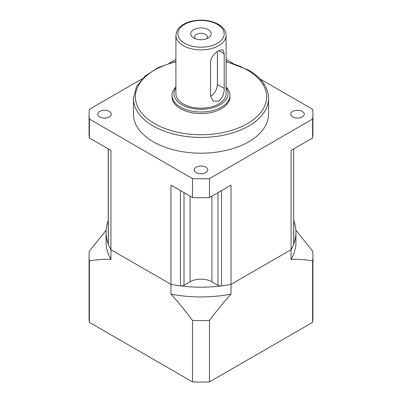 <?xml version="1.0" encoding="UTF-8"?>
<svg xmlns="http://www.w3.org/2000/svg" width="402" height="402" viewBox="0 0 402 402"><rect width="100%" height="100%" fill="white"/><g stroke="black" fill="none" stroke-linecap="round" stroke-linejoin="round"><path stroke-width="0.6" d="M89.39 322.354A111.932 64.627 180 0 1 89.068 317.459L89.068 256.009A111.932 64.627 0 0 0 89.39 260.898C96.932 259.551 104.113 259.074 110.932 259.461L110.932 249.702L170.976 284.37L170.976 294.128C177.8 301.611 184.98 310.384 192.523 320.444L192.523 381.9L89.39 322.354L89.39 260.898M108.223 220.743A94.937 54.813 0 0 0 106.063 232.371A94.937 54.813 0 0 0 110.932 249.702L170.976 284.37A94.937 54.813 0 0 0 231.024 284.37L291.068 249.702L291.068 259.461C297.887 259.074 305.068 259.551 312.61 260.898A111.932 64.627 0 0 0 312.932 256.009L312.932 317.459A111.932 64.627 180 0 1 312.61 322.354L209.477 381.9A111.932 64.627 180 0 1 192.523 381.9M106.138 230.195L89.39 251.114A111.932 64.627 0 0 0 89.068 256.009M110.932 259.461A94.937 54.813 180 0 1 106.063 242.13L106.063 232.371M312.932 256.009A111.932 64.627 0 0 0 312.61 251.114L295.862 230.195M209.477 381.9L209.477 320.444C217.02 310.384 224.2 301.611 231.024 294.128L231.024 284.37L291.068 249.702A94.937 54.813 0 0 0 295.937 232.371A94.937 54.813 0 0 0 293.777 220.743M295.937 232.371L295.937 242.13A94.937 54.813 180 0 1 291.068 259.461M312.61 260.898L312.61 322.354M192.523 320.444A111.932 64.627 0 0 0 209.477 320.444M231.024 294.128A94.937 54.813 180 0 1 170.976 294.128M268.546 114.188A67.546 38.999 180 0 1 226.849 150.217A67.546 38.999 180 0 1 153.237 141.765A67.546 38.999 180 0 1 133.454 114.188L133.454 98.43A67.546 38.999 0 0 0 153.237 126.007A67.546 38.999 0 0 0 226.849 134.459A67.546 38.999 0 0 0 268.546 98.43L268.546 114.188M226.09 59.34L233.004 63.335M259.918 78.872L312.61 109.294A111.932 64.627 0 0 1 312.932 114.188L312.932 133.097A111.932 64.627 180 0 1 312.61 137.992L291.068 150.428L291.068 249.702A94.937 54.813 180 0 0 293.686 244.235A3.859 2.226 180 0 0 293.777 243.753L293.777 220.984M142.082 78.872L89.39 109.294A111.932 64.627 0 0 0 89.068 114.188A111.932 64.627 0 0 0 89.39 119.082L192.523 178.629A111.932 64.627 0 0 0 209.477 178.629L312.61 119.082A111.932 64.627 0 0 0 312.932 114.188M168.996 63.335L175.91 59.34M302.269 111.429A6.754 3.899 180 0 1 304.249 114.188A6.754 3.899 180 0 1 300.078 117.791A6.754 3.899 180 0 1 292.716 116.947A6.754 3.899 180 0 1 290.741 114.188A6.754 3.899 180 0 1 294.912 110.585A6.754 3.899 180 0 1 302.269 111.429M109.284 111.429A6.754 3.899 180 0 1 111.259 114.188A6.754 3.899 180 0 1 107.088 117.791A6.754 3.899 180 0 1 99.731 116.947A6.754 3.899 180 0 1 97.751 114.188A6.754 3.899 180 0 1 101.922 110.585A6.754 3.899 180 0 1 109.284 111.429M205.774 167.142A6.754 3.899 180 0 1 207.754 169.9A6.754 3.899 180 0 1 203.583 173.503A6.754 3.899 180 0 1 196.226 172.659A6.754 3.899 180 0 1 194.246 169.9A6.754 3.899 180 0 1 198.417 166.297A6.754 3.899 180 0 1 205.774 167.142M89.39 119.082L89.39 137.992L110.932 150.428L110.932 249.702A94.937 54.813 180 0 1 108.314 244.235A3.859 2.226 180 0 1 108.223 243.753L108.223 148.866M209.477 197.538L231.024 185.096L231.024 284.37A94.937 54.813 180 0 1 221.552 285.882A3.859 2.226 180 0 1 217.99 285.284L211.919 281.777A15.437 8.914 0 0 0 190.081 281.777L184.01 285.284A3.859 2.226 180 0 1 180.448 285.882A94.937 54.813 180 0 1 170.976 284.37L170.976 185.096L192.523 197.538A111.932 64.627 180 0 0 209.477 197.538L209.477 178.629M312.61 119.082L312.61 137.992M192.523 178.629L192.523 197.538M89.39 137.992A111.932 64.627 180 0 1 89.068 133.097L89.068 114.188M229.949 95.279L229.949 96.857A28.949 16.713 180 0 1 212.08 112.294A28.949 16.713 180 0 1 180.528 108.671A28.949 16.713 180 0 1 172.051 96.857L172.051 95.279A28.949 16.713 0 0 0 180.528 107.098A28.949 16.713 0 0 0 212.08 110.721A28.949 16.713 0 0 0 229.949 95.279A28.949 16.713 0 0 0 226.09 86.943M175.91 86.943A28.949 16.713 0 0 0 172.051 95.279M175.91 87.912A27.019 15.598 0 0 0 181.895 104.736A27.019 15.598 0 0 0 215.869 106.726A27.019 15.598 0 0 0 226.09 87.912M183.262 103.947A25.09 14.487 180 0 1 175.91 93.701L175.91 35.401A25.09 14.487 0 0 0 183.262 45.642A25.09 14.487 0 0 0 210.603 48.783A25.09 14.487 0 0 0 226.09 35.401L226.09 93.701A25.09 14.487 180 0 1 210.603 107.088A25.09 14.487 180 0 1 183.262 103.947M218.738 50.642L224.2 53.793L222.894 49.778L218.738 50.642C214.181 53.235 211.447 56.913 210.553 61.672L210.553 96.339L213.246 101.158L218.738 101.068C222.442 97.932 224.261 93.731 224.2 88.46L217.376 84.52A9.648 5.573 120 0 1 210.553 96.339M224.2 53.793L224.2 88.46M193.769 37.999L193.769 37.999A10.231 5.904 180 0 1 193.769 29.647A10.231 5.904 180 0 1 208.231 29.647A10.231 5.904 180 0 1 208.231 37.999A10.231 5.904 180 0 1 193.769 37.999M195.457 38.788A6.367 3.678 180 0 1 194.633 36.974A6.367 3.678 180 0 1 198.563 33.577A6.367 3.678 180 0 1 205.502 34.376A6.367 3.678 180 0 1 207.367 36.974A6.367 3.678 180 0 1 206.543 38.788M217.376 51.521L217.376 84.52M175.91 61.848A65.616 37.883 0 0 0 154.604 123.64A65.616 37.883 0 0 0 247.396 123.64A65.616 37.883 0 0 0 247.396 70.069A65.616 37.883 0 0 0 226.09 61.848M293.686 148.916L293.686 244.235M180.448 190.563L180.448 285.882M108.314 244.235L108.314 148.916M184.01 285.284L184.01 192.623M190.081 196.126L190.081 281.777M211.919 281.777L211.919 196.126M217.99 192.623L217.99 285.284M221.552 285.882L221.552 190.563M184.624 43.28A23.16 13.372 0 0 0 217.376 43.28A23.16 13.372 0 0 0 217.376 24.371A23.16 13.372 0 0 0 184.624 24.371A23.16 13.372 0 0 0 184.624 43.28M226.09 61.441L248.361 69.973C256.335 74.591 262.039 80.099 265.481 86.5C267.511 90.36 268.536 94.339 268.546 98.43M133.454 98.43L136.499 86.546L145.222 75.888L158.75 67.305L175.91 61.441M175.91 35.401C176.528 31.225 177.86 28.436 179.91 27.029C182.593 24.537 186.136 22.683 190.543 21.467C200.759 19 210.025 19.934 218.341 24.276C223.763 27.833 226.346 31.542 226.09 35.401"/></g></svg>
